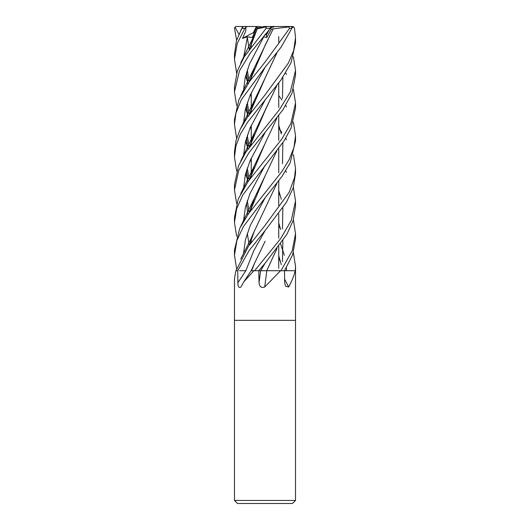 <?xml version="1.0" encoding="UTF-8"?>
<svg xmlns="http://www.w3.org/2000/svg" width="530" height="530" viewBox="0 0 530 530"><rect width="100%" height="100%" fill="white"/><g stroke="black" fill="none" stroke-linecap="round" stroke-linejoin="round"><path stroke-width="0.79" d="M266.723 270.697L280.96 270.724M284.497 270.704L295.276 270.724M270.883 27.719L274.99 26.5L288.711 26.5L289.519 28.408L265 62.162L249.464 81.62L238.931 99.567L234.472 119.475L234.472 124.265M269.373 29.587L266.378 34.993L265.431 34.205L266.378 34.993L269.373 29.587M295.528 500.446L292.474 503.5L237.526 503.5L234.472 500.446L295.528 500.446L295.528 320.332L265 320.332L295.528 320.332L295.528 266.636M295.23 270.724L295.164 270.923C294.011 275.713 291.851 281.072 288.684 287.002L285.504 286.193L284.69 282.715L284.491 270.724L295.528 270.724M269.121 270.724L284.491 270.724L292.653 254.804L295.528 238.864L295.528 233.77L292.229 250.743L280.986 270.724L284.484 270.724M280.542 270.724L264.709 287.002C261.27 288.201 259.382 286.776 259.037 282.715L258.786 270.724L259.19 270.724M243.84 281.801L251.154 270.724L253.83 270.724A505.56 319.935 -70.7 0 1 253.698 270.923L243.84 281.801L240.951 287.002C238.977 288.201 237.95 286.776 237.877 282.715L237.758 270.724L235.923 270.724A505.56 488.243 8.7 0 1 235.784 270.923L234.472 278.939L234.472 320.332L265 320.332L234.472 320.332L234.472 500.446M293.368 154.535L295.528 168.46L294.581 177.404L289.228 192.231L265 225.475L248.318 246.483L236.089 270.724L237.751 270.724L249.199 250.432L265.172 230.484L253.824 250.604L245.827 270.724L239.527 270.724M254.148 270.724L258.786 270.724L265.172 263.112L286.876 234.333L293.189 220.42L295.528 206.17L295.528 200.963L291.288 220.374L280.675 238.619L254.638 270.724L258.772 270.724M265 286.604L264.709 287.002A515.743 91.087 -74.9 0 1 266.855 270.724M258.514 270.724L260.661 270.724L265.172 263.112L260.661 270.724L266.908 270.724M284.63 279.078A515.743 439.966 -60.6 0 0 288.684 287.002M260.674 270.704L265 270.697M265.146 241.183L254.42 263.562L251.631 270.697L255.062 270.724M261.946 27.09L260.084 26.5L256.454 26.5L253.446 32.595L253.989 33.45L253.446 32.595L255.778 27.719L259.786 27.719M236.632 73.047L234.472 59.148L237.268 43.48L244.833 28.408L245.966 27.123L245.701 31.098L242.541 38.346L247.43 36.868L252.247 37.531L255.964 29.123L259.25 27.719M266.126 33.41L266.789 37.531L271.4 29.123L273.241 28.819L265.146 45.269L249.61 81.421M242.541 38.346L254.652 31.959M258.216 28.163L263.86 26.5L267.246 26.5L266.318 26.884L266.073 28.408L244.231 56.816L237.394 70.728L234.472 86.96M256.434 26.533L257.123 27.719M242.389 28.103C243.071 25.91 242.879 26.016 241.812 28.408L236.4 40.995L234.472 54.153L234.472 59.148M265.172 230.484L286.465 202.228L293.189 187.911L295.528 173.456L295.528 168.454M278.74 128.147L280.383 130.367M280.542 130.585L281.894 132.487M285.67 138.31L286.491 139.695M236.632 40.234L234.505 28.408L234.969 27.123L238.924 34.185M265 197.922L282.046 176.357L290.148 162.836L295.528 140.914L295.528 135.693L293.945 147.539L289.254 159.451L281.96 171.448L248.457 213.782L239.732 228.337L234.472 249.994L234.472 255.215L236.897 240.54L243.363 226.621L265 197.922M278.74 95.625L280.39 97.878M280.529 98.076L281.894 99.978M285.67 105.563L286.491 106.908M293.368 122.039L295.528 135.693M236.632 105.563L234.472 91.876L239.467 70.795L250.637 52.616L270.346 28.408C271.969 26.016 271.751 26.016 269.697 28.408M285.663 170.965L286.491 172.283M293.368 187.348L295.528 200.963M236.632 236.34L234.472 222.415L236.612 208.846L242.853 194.868L284.173 140.702L291.049 128.088L295.528 108.113L295.528 103.257M285.663 73.047L286.491 74.419M293.368 89.259L295.528 103.065L290.864 123.503L281.88 138.933L248.418 181.075L238.222 199.048L234.472 217.439M278.74 193.556L280.383 195.722M293.368 219.864L295.528 233.77M236.632 138.31L234.472 124.557L235.923 113.234L241.316 99.753L265 67.35L280.933 47.428L291.831 28.408L291.884 27.123L290.811 26.5L288.711 26.5M278.74 258.925L280.383 261.138M236.632 203.56L234.472 189.925L238.758 170.362L248.994 152.686L282.914 109.796L291.97 93.306L295.528 75.2M293.368 56.657L295.528 70.444L290.261 92.114L279.442 109.551L245.715 152.349L238.467 165.976L234.472 184.745L234.472 189.925M278.74 226.138L280.39 228.417M293.368 252.605L295.528 266.285L295.303 270.724M265 100.104L281.013 79.937L291.036 62.785L295.528 42.831L295.528 37.676L293.713 50.43L288.406 63.037L265 94.963L247.318 117.435L240.083 129.552L236.042 140.384L234.472 151.977L234.472 157.132L235.936 145.949L240.216 134.441L247.45 122.39L265 100.104M291.977 27.825L293.693 26.884L294.508 28.408L295.528 37.676M276.819 248.795L266.703 270.724M242.336 27.394L242.574 26.884L244.098 26.5L256.454 26.5M276.826 183.546L254.427 230.954L249.458 244.88M236.632 268.836L234.472 255.215M278.74 125.14L281.324 134.024M282.868 142.669L282.47 163.671M249.219 49.409L247.291 37.272M265.166 197.723L250.2 225.648L245.456 239.606L243.515 253.565L245.456 239.606L250.2 225.648L265.166 197.723M265.152 34.529L262.297 38.346L263.735 36.868L266.789 37.531M273.228 28.812L254.42 67.615L249.458 81.627M246.589 104.788L247.874 116.613M250.518 126.961L251.26 129.207M278.74 190.515L281.324 199.306M282.868 207.945L282.464 228.927M246.483 105.119L247.795 116.726M250.465 127.074L251.26 129.452M276.965 248.603L266.716 270.724M273.275 28.845L289.069 26.884M263.735 36.868L249.597 63.759L245.251 77.208L243.502 90.65L245.251 77.208L249.597 63.759L263.735 36.868M245.622 108.193L248.106 116.275L245.622 108.193M276.819 85.482L265.139 110.531L249.683 146.578M246.589 170.209L247.874 181.863M278.74 255.818L281.324 264.662M276.965 85.29L254.413 132.878L249.464 147.035M246.49 170.521L247.795 181.982M236.632 170.965L234.472 157.132M265.179 99.892L250.1 127.902L245.403 141.901L243.508 155.906L245.403 141.901L250.1 127.902L265.179 99.892M245.622 173.535L247.331 179.279L245.622 173.535M247.536 179.882L248.106 181.525L247.536 179.882M280.562 243.773L284.378 255.308L280.562 243.773M286.385 267.65L286.505 270.704L286.385 267.65M265.179 165.208L250.147 193.211L245.39 207.21L243.508 221.209L245.39 207.21L250.147 193.211L265.179 165.208M249.61 212.185L265.139 175.827L276.819 150.825M265.139 175.827L254.413 198.187L249.464 212.384M265.166 132.414L250.127 160.564L245.344 174.642L243.508 188.72M282.868 77.347L282.47 98.375M276.826 118.283L265.152 143.319L249.61 179.372M265.152 143.319L254.427 165.678L249.458 179.59M246.483 203.103L247.802 214.723M265.172 67.144L250.147 95.267L245.344 109.326L243.508 123.384M245.622 141.006L247.344 146.777M247.536 147.327L248.106 148.884M276.826 52.98L265.192 77.897M276.965 52.808L265.152 77.976L249.902 113.089M246.582 137.515L247.881 149.208M250.511 159.649L251.26 161.988M278.74 223.011L280.661 229.43M282.868 240.554L282.464 261.628M265.152 77.976L254.427 100.349L249.464 114.334M246.49 137.846L247.795 149.321M250.465 159.768L251.26 162.233M247.43 36.868L243.508 57.975M245.622 75.71L247.338 81.335M247.536 81.918L248.106 83.495M257.222 28.845L249.61 48.866M246.582 72.266L247.881 83.826M250.511 94.4L251.26 96.725M255.964 29.123L257.235 28.819L254.42 34.953L249.464 49.065M246.49 72.584L247.795 83.945M250.465 94.512L251.26 96.95M257.176 28.845L266.318 26.884M234.969 27.123L236.38 26.5L251.26 26.5M271.294 27.123L271.42 26.5L267.246 26.5M273.566 27.09L271.963 26.5L274.99 26.5M236.38 26.5L235.85 26.573M251.902 26.5L253.585 26.5M278.601 26.5L292.315 26.5L293.693 26.884M245.966 27.123L247.199 26.5M271.963 26.5L268.034 26.5M271.4 29.123L270.386 28.362M245.814 270.724A515.478 326.208 -70.7 0 1 237.877 282.715M260.621 270.724A515.478 91.041 -74.9 0 0 259.037 282.715M241.812 28.408L244.833 28.408M266.073 28.408L270.346 28.408M289.519 28.408L291.831 28.408M278.74 36.61L278.74 42.188L278.74 36.61M278.74 82.971L278.74 107.477L278.74 82.971M278.74 115.732L278.74 140.284L278.74 115.732M278.74 148.367L278.74 172.833L278.74 148.367M278.74 180.982L278.74 205.534L278.74 180.982M278.74 213.756L278.74 238.255L278.74 213.756M278.74 246.251L278.74 268.246L278.74 246.251M251.213 270.697L254.42 263.562M251.26 43.434L251.26 46.587L251.26 43.434M251.26 76.214L251.26 79.248L251.26 76.214M251.26 92.69L251.26 108.458L251.26 92.69M251.26 108.71L251.26 111.837L251.26 108.71M251.26 125.338L251.26 141.285L251.26 125.338M251.26 141.517L251.26 144.624L251.26 141.517M251.26 157.94L251.26 173.794L251.26 157.94M251.26 174.039L251.26 177.119L251.26 174.039M251.26 206.779L251.26 209.926L251.26 206.779M251.26 239.447L251.26 242.455L251.26 239.447M234.472 91.876L234.472 86.662M295.528 75.618L295.528 70.444M242.554 26.884L240.719 30.488M254.427 230.954C249.292 242.793 247.305 245.801 240.719 259.077M249.617 244.661L249.796 244.012M254.42 67.615L240.713 95.784M249.226 114.666L247.298 102.654M249.617 81.415L249.809 80.752M254.413 132.878L240.713 161.047M249.226 179.915L247.291 168.043M249.226 245.198L247.291 233.352M254.413 198.187L240.706 226.303M249.226 212.722L247.298 200.532M249.617 179.372L249.809 178.67M254.427 165.678L240.713 193.708M249.226 147.36L247.291 135.263M254.427 100.349L240.706 128.313M249.226 81.945L247.291 70.02M249.617 48.859L249.902 47.833M254.42 34.953L240.706 62.984M234.472 222.415L234.472 217.366"/></g></svg>
